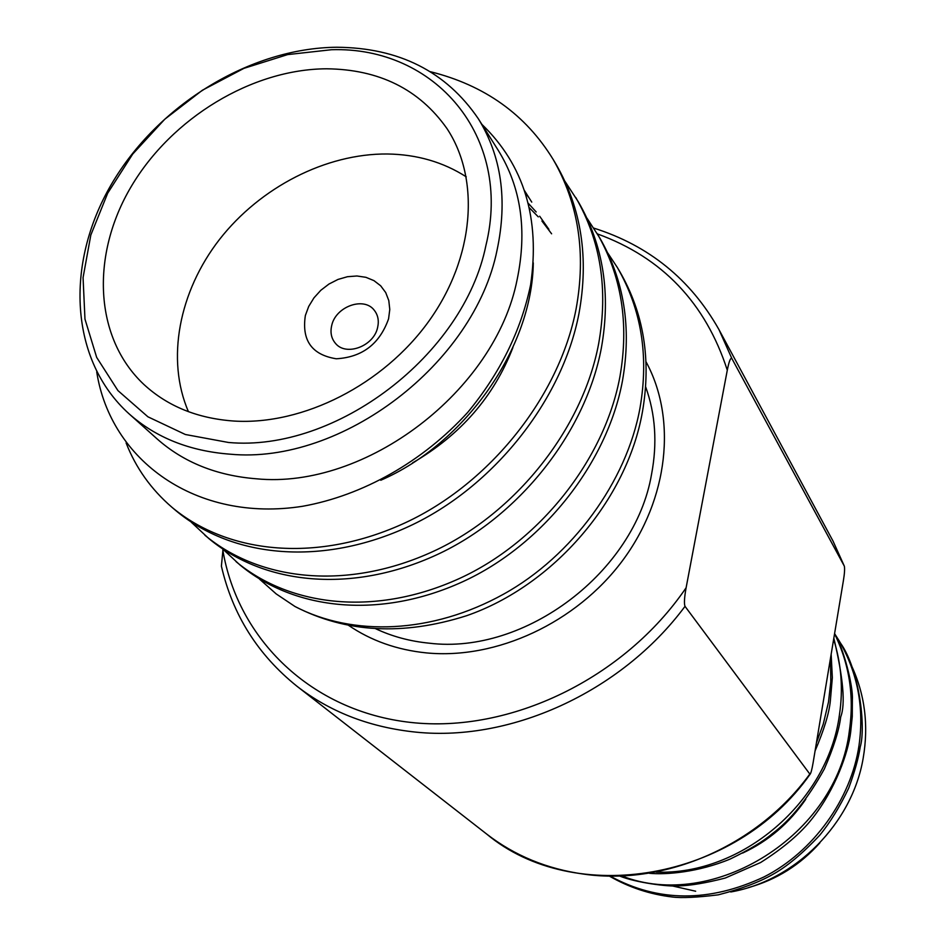 <?xml version="1.0" encoding="UTF-8"?>
<svg xmlns="http://www.w3.org/2000/svg" width="945" height="945" viewBox="0 0 945 945"><rect width="100%" height="100%" fill="white"/><g stroke="black" fill="none" stroke-linecap="round" stroke-linejoin="round"><path stroke-width="1.42" d="M129.17 413.922L157.047 438.858C183.554 462.329 216.677 475.642 256.402 478.796C365.75 489.569 495.334 390.958 517.139 279.566C527.357 230.367 521.073 187.311 498.275 150.397L478.335 118.763C446.135 71.513 398.908 47.675 336.68 47.25C250.106 48.03 157.697 104.883 111.262 184.559C64.78 264.104 69.658 360.34 129.17 413.922C156.043 437.724 189.721 451.143 230.202 454.191C341.629 464.751 474.39 363.636 497.07 250.094C507.689 199.962 501.441 156.185 478.335 118.763M481.832 124.315C524.085 165.068 540.339 218.614 530.582 284.977C520.99 330.797 500.035 373.251 467.74 412.351C422.817 461.751 362.573 495.546 302.66 506.272C196.336 522.998 110.47 460.546 96.721 371.893M305.365 315.488L308.731 306.393L313.964 297.852L320.827 290.28L328.966 284.043L338.003 279.436L347.476 276.708L356.926 275.987L365.904 277.31L373.948 280.63L380.67 285.792L385.702 292.56L388.797 300.581L389.777 309.476L388.584 318.784C379.701 343.909 362.278 357.245 336.29 358.781C311.874 354.859 301.561 340.436 305.365 315.488M377.634 327.419C379.122 320.757 378.012 315.051 374.303 310.303C364.014 296.281 335.629 306.511 331.707 325.529C330.1 332.463 331.317 338.357 335.357 343.224C345.846 356.702 373.877 346.307 377.634 327.419M645.659 386.871C655.487 414.111 657.436 443.288 651.53 474.39C634.922 571.926 525.148 654.991 429.266 643.191C409.941 641.312 391.998 636.446 375.425 628.614M485.895 245.558C512.792 136.08 434.606 46.34 331.53 49.719L287.634 54.597L243.94 68.347L202.395 90.224L164.773 119.224L132.725 154.047L107.683 193.217L90.826 235.033L83.065 277.641L84.967 319.103L96.673 357.399L117.924 390.58L147.916 416.804L185.362 434.499L228.477 442.473C335.936 452.383 463.794 354.966 485.895 245.558M430.365 71.702C484.679 85.239 525.609 114.487 553.144 159.433L556.05 164.312C581.447 208.313 589.078 258.091 578.942 313.645C562.275 400.585 493.136 487.384 409.185 526.282C322.481 566.516 233.013 558.188 176.183 510.879L171.966 507.3C151.153 489.368 135.867 467.917 126.11 442.957M553.144 159.433C578.6 203.541 586.243 253.449 576.048 309.18C559.286 396.404 489.876 483.521 405.641 522.597C318.642 563.007 228.914 554.703 171.966 507.3M617.345 267.494L619.802 271.628C643.817 313.22 651.365 359.856 642.482 411.547C627.161 499.822 553.605 585.64 466.487 615.75C403.054 635.879 345.882 632.784 294.97 606.489C353.04 636.835 432.16 633.752 503.579 594.157C572.056 556.31 626.807 481.525 640.037 407.779C648.979 355.946 641.419 309.192 617.357 267.506L607.859 253.142M587.069 218.319L599.709 237.809C624.172 280.181 631.756 327.82 622.483 380.74C607.222 463.534 542.158 545.513 462.554 581.801C380.315 619.318 294.828 610.624 239.794 564.815L223.138 549.399M597.122 233.45C621.633 275.916 629.228 323.686 619.908 376.76C604.552 459.802 539.264 542.076 459.388 578.517C376.89 616.187 291.154 607.517 236.014 561.613M565.075 181.499L578.494 202.088C603.406 245.263 611.025 293.954 601.339 348.15C585.404 432.975 518.368 517.293 436.637 554.845C352.225 593.673 264.789 585.144 208.869 538.591L191.303 522.254M575.753 197.493C600.736 240.762 608.356 289.583 598.61 343.945C582.581 429.03 515.297 513.655 433.294 551.372C348.611 590.365 260.914 581.86 204.876 535.213M259.568 579.167L276.188 593.909L294.97 606.489M533.287 262.852C532.212 347.713 465.519 443.488 380.776 480.261M524.971 192.213L528.739 197.505M529.235 207.664L538.307 216.877M541.934 221.024L551.608 233.805M524.392 190.477L531.751 202.112M528.16 203.175L536.181 211.963M539.666 216.228L548.903 229.34M412.563 462.861C460.487 435.043 493.916 396.628 512.887 347.618M466.263 176.845C443.193 162.044 416.887 154.425 387.344 153.988C325.966 153.468 260.347 187.204 219.571 239.368C178.971 291.592 165.836 359.431 188.445 411.689M326.521 68.796C251.984 69.162 171.884 117.853 131.261 186.472C90.578 254.985 94.004 337.837 144.018 384.58C167.726 406.362 197.753 418.517 234.1 421.057C303.203 425.297 383.375 384.65 428.9 321.123C474.496 257.595 480.521 179.207 446.926 128.508C419.237 89.267 379.099 69.351 326.521 68.796M844.298 566.079L844.346 566.185C844.865 568.795 844.546 573.65 843.377 580.75L813.102 762.792C811.968 769.431 810.94 773.27 810.03 774.321L685.019 606.347C683.991 603.713 684.357 597.523 686.105 587.778L727.296 370.18C728.997 361.474 730.509 357.588 731.855 358.509L844.298 566.079L833.053 541.131L844.346 566.185M223.008 549.317L221.402 566.138C232.612 614.793 257.831 654.85 297.049 686.306C329.309 711.325 367.534 726.445 411.713 731.666C508.174 743.42 620.877 692.815 685.019 606.347M348.386 625.236C370.96 640.663 396.924 649.888 426.301 652.889C496.468 659.764 576.107 622.897 622.377 560.834C668.67 498.747 676.986 418.588 646.037 361.805M730.745 891.974C795.69 880.645 852.272 823.154 863.175 758.209C868.821 725.193 864.876 694.197 851.315 665.245M610.281 876.192C658.039 902.286 709.293 902.534 764.032 876.913C813.208 851.918 851.185 799.281 859.052 745.203C864.262 707.616 857.67 672.899 839.278 641.029L834.801 633.953M609.525 876.18C628.909 887.379 649.853 894.313 672.356 897.006C681.593 898.187 696.89 897.466 718.259 894.844C741.022 888.985 759.083 882.228 772.455 874.586C786.464 866.978 802.21 853.878 819.693 835.262C830.135 822.528 839.822 806.794 848.752 788.047C854.729 771.663 858.556 757.996 860.222 747.022C866.092 727.13 859.312 669.438 840.471 643.049L839.266 641.029M816.409 742.924L823.249 724.153L828.493 702.064L830.809 681.652L830.466 658.381M815.086 750.885C824.016 729.942 829.108 713.298 830.336 700.966L832.344 677.671L831.151 654.306M656.078 872.105C741.671 875.554 827.879 801.974 839.42 714.963C843.306 689.236 841.381 664.016 833.644 639.304M649.333 873.286C665.918 874.916 698.249 872.318 730.225 859.029C749.302 849.768 763.253 841.369 772.077 833.856C790.552 820.201 807.975 798.572 824.347 768.947C833.691 747.377 839.148 730.036 840.696 716.924C845.574 704.415 843.283 678.167 833.833 638.17M622.046 876.027C712.932 911.89 837.341 835.463 849.425 730.379C854.339 696.264 849.378 664.075 834.553 633.811M619.826 876.109C635.997 882.654 668.351 886.847 678.191 885.914C690.322 885.642 706.021 883.02 725.311 878.023L760.595 862.537C783.535 847.996 800.828 833.23 812.499 818.216C835.628 788.933 848.208 752.456 850.654 732.269L852.272 716.534L852.378 699.454C853.252 686.353 843.731 648.553 834.6 633.563M742.605 853.087C768.238 841.168 789.299 823.225 805.754 799.281M819.858 842.869C800.25 864.899 776.447 879.795 748.428 887.579M695.662 891.229L672.332 885.937M810.03 774.321C734.82 881.248 574.087 907.259 486.604 833.998C514.6 855.686 547.179 869.081 584.364 874.208C665.552 885.689 757.949 845.456 809.617 774.321M833.053 541.131L718.98 329.628L731.855 358.509M727.296 370.18C705.502 302.908 662.209 257.489 597.394 233.911M222.819 550.049C237.762 639.34 311.224 711.384 410.614 722.417C509.816 733.556 624.267 678.64 686.105 587.778M486.604 833.998L297.049 686.306M718.98 329.628C690.606 279.377 648.896 245.535 593.826 228.123"/></g></svg>
